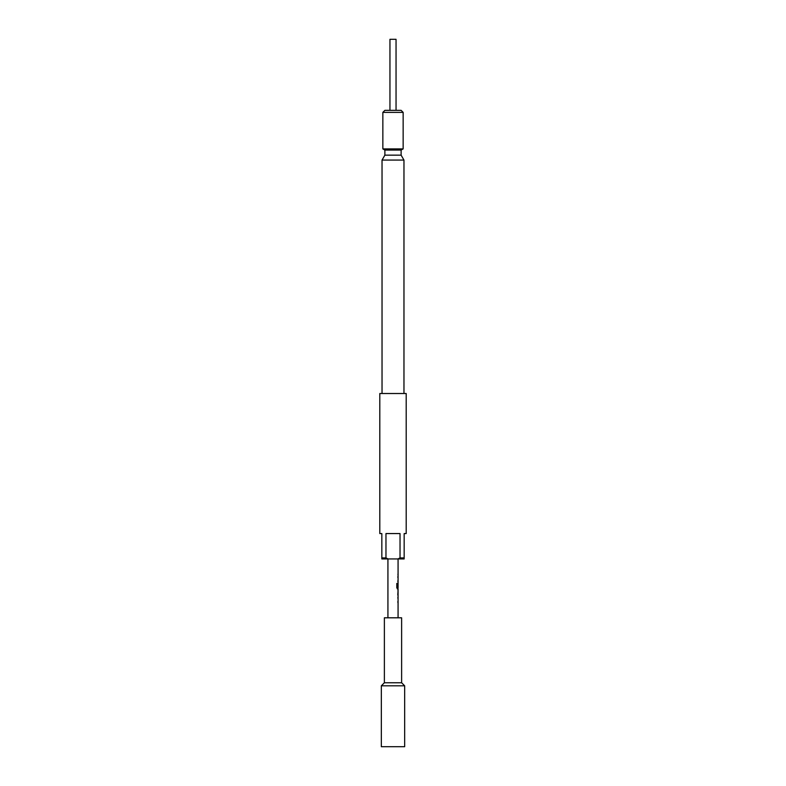 <?xml version="1.0" encoding="UTF-8"?>
<svg xmlns="http://www.w3.org/2000/svg" width="786" height="786" viewBox="0 0 786 786"><rect width="100%" height="100%" fill="white"/><g stroke="black" fill="none" stroke-linecap="round" stroke-linejoin="round"><path stroke-width="1.18" d="M406.195 533.566L404.161 533.566L404.161 558.944L397.863 558.944L400.035 557.922L400.035 533.566L385.965 533.566L385.965 557.922L388.137 558.944L381.839 558.944L381.839 533.566L379.805 533.566L379.805 393.511L406.195 393.511L406.195 533.566M381.839 557.922L385.965 557.922M400.035 557.922L404.161 557.922M381.328 746.7L404.672 746.7L404.672 685.805L381.328 685.805L381.328 746.7M381.328 685.805L384.374 682.759L401.626 682.759L404.672 685.805M401.626 682.759L401.626 617.806L384.374 617.806L384.374 682.759M403.965 393.511L403.965 160.079L382.035 160.079L382.035 393.511M382.035 160.079L384.885 155.156L401.115 155.156L403.965 160.079M382.851 148.908L403.149 148.908L403.149 112.378L382.851 112.378L382.851 148.908L384.885 150.077L401.115 150.077L403.149 148.908M382.851 112.378L384.885 110.345L401.115 110.345L403.149 112.378M401.115 155.156L401.115 150.077M384.885 155.156L384.885 150.077M398.07 617.806L398.07 588.901L396.812 587.908L396.812 583.438L397.431 583.438L397.431 587.653L398.07 587.722L398.07 558.944M387.93 617.806L387.93 558.944M398.021 576.266L397.775 577.248M397.775 580.982L398.07 581.974M398.021 583.183L397.775 584.185M397.775 587.908L398.08 588.901M398.04 591.18L397.775 594.766M398.07 597.036L397.775 598.038M397.785 601.762L398.021 602.764M398.07 601.693L397.971 602.764M397.971 583.251L398.03 584.204M398.04 577.317L397.971 576.266M388.137 558.944L397.863 558.944M396.046 110.345L396.046 39.3L389.954 39.3L389.954 110.345M397.343 583.438L397.461 587.722M397.922 588.901L397.303 588.901L397.922 588.901M397.922 584.204L397.677 587.24M397.971 575.057L397.971 573.996M397.971 581.974L397.971 580.913M397.971 588.901L397.971 587.722M397.971 595.768L397.971 594.766M397.971 591.18L397.971 590.178M397.971 598.107L397.971 597.036"/></g></svg>
